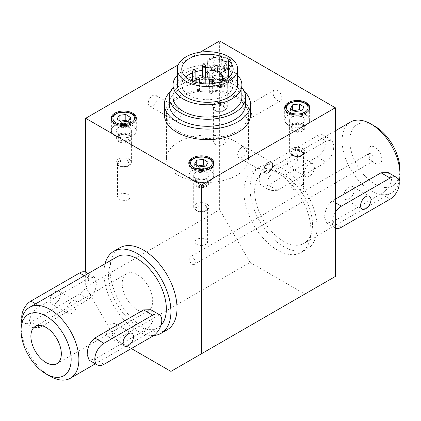 <?xml version="1.0" encoding="UTF-8"?>
<svg xmlns="http://www.w3.org/2000/svg" width="421" height="421" viewBox="0 0 421 421"><rect width="100%" height="100%" fill="white"/><g stroke="black" fill="none" stroke-linecap="round" stroke-linejoin="round"><path stroke-width="0.32" stroke-dasharray="2.1 1.58" d="M114.591 135.415A12.356 7.136 180 0 1 111.381 130.615A12.356 7.136 180 0 1 119.28 123.963A12.356 7.136 180 0 1 132.878 125.816A12.356 7.136 180 0 1 136.094 130.615A12.356 7.136 180 0 1 128.195 137.272A12.356 7.136 180 0 1 114.591 135.415M120.19 121.159L119.106 121.069L117.006 124.853L119.327 126.758L121.643 127.795L128.368 126.947L130.463 123.164L127.126 121.39M288.122 124.869A12.356 7.136 180 0 1 284.906 120.069A12.356 7.136 180 0 1 292.805 113.417A12.356 7.136 180 0 1 306.409 115.27A12.356 7.136 180 0 1 309.619 120.069A12.356 7.136 180 0 1 301.72 126.726A12.356 7.136 180 0 1 288.122 124.869M293.721 110.612L292.632 110.523L290.537 114.307L292.853 116.212L295.174 117.249L301.894 116.401L303.994 112.617L300.652 110.844M314.65 167.137A7.367 4.252 -60 0 1 311.435 174.552A7.367 4.252 -60 0 1 305.757 176.525A7.367 4.252 -60 0 1 305.757 168.021A7.367 4.252 -60 0 1 313.124 163.769A7.367 4.252 -60 0 1 314.65 167.137M297.905 157.47A7.367 4.252 120 0 0 296.379 154.102A7.367 4.252 120 0 0 289.017 158.354A7.367 4.252 120 0 0 289.017 166.858A7.367 4.252 120 0 0 294.689 164.885A7.367 4.252 120 0 0 297.905 157.47M310.961 230.787A47.357 27.344 -120 0 0 290.29 183.124A47.357 27.344 -120 0 0 253.795 170.437A47.357 27.344 -120 0 0 253.795 225.124A47.357 27.344 -120 0 0 301.157 252.463A47.357 27.344 -120 0 0 310.961 230.787M317.05 227.272A47.357 27.344 -120 0 0 296.379 179.609A47.357 27.344 -120 0 0 259.883 166.921A47.357 27.344 -120 0 0 259.883 221.609A47.357 27.344 -120 0 0 307.246 248.948A47.357 27.344 -120 0 0 317.05 227.272M167.205 329.801A47.357 27.344 60 0 1 119.843 302.457A47.357 27.344 60 0 1 119.843 247.774M153.823 335.484A47.357 27.344 60 0 1 116.949 311.061A47.357 27.344 60 0 1 105.05 263.772M254.642 191.239A40.9 23.613 -120 0 0 272.498 232.397A40.9 23.613 -120 0 0 304.015 243.359A40.9 23.613 -120 0 0 304.015 196.128A40.9 23.613 -120 0 0 263.114 172.515A40.9 23.613 -120 0 0 254.642 191.239M277.434 190.334L270.224 190.539L266.819 184.209C267.845 177.767 271.382 172.778 277.434 169.242L326.143 141.119L331.853 140.046L333.795 145.54C333.737 152.539 331.185 158.096 326.143 162.211L277.434 190.334L268.34 185.087A12.914 7.457 -60 0 1 261.883 185.724A12.914 7.457 -60 0 1 259.904 175.378A12.914 7.457 -60 0 1 268.34 163.995L317.05 135.872A12.914 7.457 -60 0 1 323.512 135.23A12.914 7.457 -60 0 1 325.491 145.582A12.914 7.457 -60 0 1 317.05 156.965L268.34 185.087M399.119 181.614A40.9 23.613 60 0 1 391.477 192.86A40.9 23.613 60 0 1 359.96 181.904A40.9 23.613 60 0 1 342.11 140.74A40.9 23.613 60 0 1 350.577 122.016M388.236 172.599L391.641 178.936C390.614 185.377 387.078 190.366 381.026 193.897L332.316 222.02L326.607 223.093L324.665 217.604C324.723 210.605 327.275 205.043 332.316 200.928L335.316 199.196M374.895 126.274A35.432 20.455 -120 0 0 349.84 140.74A35.432 20.455 -120 0 0 374.895 184.135A35.432 20.455 -120 0 0 399.95 169.674M160.954 325.317A40.9 23.613 60 0 1 157.886 327.722A40.9 23.613 60 0 1 126.368 316.766A40.9 23.613 60 0 1 108.513 275.602A40.9 23.613 60 0 1 116.985 256.878M96.335 282.633L94.393 277.144L88.684 278.218L39.974 306.341C33.922 309.872 30.386 314.861 29.359 321.302L32.764 327.638L39.974 327.433L88.684 299.31C93.725 295.189 96.277 289.632 96.335 282.633M21.05 326.101A40.9 23.613 -120 0 0 49.973 376.195M150.776 309.698L154.181 316.029C153.155 322.47 149.618 327.459 143.566 330.995L94.857 359.118L89.147 360.192M192.234 257.147A4.305 2.484 -120 0 0 190.082 256.936A4.305 2.484 -120 0 0 190.082 261.909A4.305 2.484 -120 0 0 194.386 264.393A4.305 2.484 -120 0 0 195.044 260.941A4.305 2.484 -120 0 0 192.234 257.147M371.027 153.923A4.305 2.484 -120 0 0 368.875 153.712A4.305 2.484 -120 0 0 367.986 155.681A4.305 2.484 -120 0 0 371.027 160.954A4.305 2.484 -120 0 0 373.18 161.169A4.305 2.484 -120 0 0 373.843 157.717A4.305 2.484 -120 0 0 371.027 153.923M374.895 163.185L374.895 163.185A9.772 5.641 60 0 1 367.986 151.218A9.772 5.641 60 0 1 374.895 147.224A9.772 5.641 60 0 1 381.805 159.196A9.772 5.641 60 0 1 374.895 163.185L371.027 160.954M137.435 309.877A21.529 12.43 60 0 1 123.374 290.911A21.529 12.43 60 0 1 126.674 273.661A21.529 12.43 60 0 1 148.197 286.085A21.529 12.43 60 0 1 148.197 310.945A21.529 12.43 60 0 1 137.435 309.877M354.229 189.987A7.367 4.252 120 0 0 352.703 186.614A7.367 4.252 120 0 0 345.336 190.871A7.367 4.252 120 0 0 345.336 199.375A7.367 4.252 120 0 0 351.009 197.402A7.367 4.252 120 0 0 354.229 189.987M250.511 114.78A43.053 24.855 0 0 0 237.897 97.204A43.053 24.855 0 0 0 190.981 91.815A43.053 24.855 0 0 0 164.4 114.78M170.594 91.389A43.053 24.855 180 0 1 237.897 86.658A43.053 24.855 180 0 1 244.317 91.389M169.247 104.234A38.211 22.06 180 0 1 192.834 83.853A38.211 22.06 180 0 1 234.476 88.631A38.211 22.06 180 0 1 245.664 104.234M173.015 87.652A38.211 22.06 180 0 1 234.476 81.6A38.211 22.06 180 0 1 241.896 87.652M173.015 97.204A34.443 19.887 180 0 1 194.276 78.832A34.443 19.887 180 0 1 231.808 83.142A34.443 19.887 180 0 1 241.896 97.204M177.32 75.27A34.443 19.887 180 0 1 231.808 70.839A34.443 19.887 180 0 1 237.591 75.27M177.32 84.9A30.138 17.398 180 0 1 195.923 68.823A30.138 17.398 180 0 1 228.766 72.596A30.138 17.398 180 0 1 237.591 84.9M202.275 77.275A1.642 0.947 180 0 1 202.333 77.032A1.642 0.947 180 0 1 204.132 76.338A1.642 0.947 180 0 1 205.559 77.275M205.416 65.255A1.642 0.947 0 0 0 203.917 64.692A1.642 0.947 0 0 0 202.422 65.255M193.092 83.526A1.642 0.947 180 0 1 192.613 82.858A1.642 0.947 180 0 1 194.255 81.911A1.642 0.947 180 0 1 195.891 82.858A1.642 0.947 180 0 1 194.881 83.732A1.642 0.947 180 0 1 193.092 83.526M195.749 70.833A1.642 0.947 0 0 0 194.255 70.275A1.642 0.947 0 0 0 192.755 70.833M208.616 84.226A1.642 0.947 180 0 1 209.095 84.9A1.642 0.947 180 0 1 207.458 85.847A1.642 0.947 180 0 1 205.816 84.9A1.642 0.947 180 0 1 206.827 84.021A1.642 0.947 180 0 1 208.616 84.226M208.953 72.875A1.642 0.947 0 0 0 208.616 72.591A1.642 0.947 0 0 0 205.958 72.875M198.217 91.394A1.642 0.947 180 0 1 196.149 90.478A1.642 0.947 180 0 1 197.791 89.531A1.642 0.947 180 0 1 199.433 90.478A1.642 0.947 180 0 1 198.217 91.394M199.286 78.459A1.642 0.947 0 0 0 197.791 77.896A1.642 0.947 0 0 0 196.291 78.459M221.82 86.273A1.642 0.947 180 0 1 222.299 86.942A1.642 0.947 180 0 1 220.657 87.889A1.642 0.947 180 0 1 219.02 86.942A1.642 0.947 180 0 1 220.03 86.068A1.642 0.947 180 0 1 221.82 86.273M222.156 74.917A1.642 0.947 0 0 0 221.82 74.633A1.642 0.947 0 0 0 219.162 74.917M212.579 92.767A1.642 0.947 180 0 1 210.779 93.462A1.642 0.947 180 0 1 209.353 92.52A1.642 0.947 180 0 1 210.995 91.573A1.642 0.947 180 0 1 212.637 92.52A1.642 0.947 180 0 1 212.579 92.767M212.489 80.5A1.642 0.947 0 0 0 210.995 79.937A1.642 0.947 0 0 0 209.495 80.5M192.476 180.567A12.577 7.262 180 0 1 188.792 175.436A12.577 7.262 180 0 1 201.37 168.174A12.577 7.262 180 0 1 213.942 175.436A12.577 7.262 180 0 1 206.179 182.146A12.577 7.262 180 0 1 192.476 180.567M247.316 107.765A6.231 3.6 -120 0 0 244.201 107.46A6.231 3.6 -120 0 0 244.201 114.654A6.231 3.6 -120 0 0 250.437 118.254A6.231 3.6 -120 0 0 251.39 113.26A6.231 3.6 -120 0 0 247.316 107.765M277.476 90.357A6.231 3.6 -120 0 0 274.36 90.047A6.231 3.6 -120 0 0 274.36 97.246A6.231 3.6 -120 0 0 280.591 100.845A6.231 3.6 -120 0 0 281.549 95.846A6.231 3.6 -120 0 0 277.476 90.357M242.054 147.239A6.231 3.6 -60 0 1 245.169 146.929A6.231 3.6 -60 0 1 245.169 154.128A6.231 3.6 -60 0 1 238.933 157.728A6.231 3.6 -60 0 1 237.981 152.734A6.231 3.6 -60 0 1 242.054 147.239M177.404 120.096A6.231 3.6 120 0 0 181.472 114.601A6.231 3.6 120 0 0 180.52 109.607A6.231 3.6 120 0 0 174.283 113.207A6.231 3.6 120 0 0 174.283 120.401A6.231 3.6 120 0 0 177.404 120.096M152.66 105.808A6.231 3.6 120 0 0 156.728 100.314A6.231 3.6 120 0 0 155.775 95.32A6.231 3.6 120 0 0 149.539 98.919A6.231 3.6 120 0 0 149.539 106.118A6.231 3.6 120 0 0 152.66 105.808M288.369 125.205A12.577 7.262 180 0 1 284.685 120.069A12.577 7.262 180 0 1 297.263 112.807A12.577 7.262 180 0 1 309.84 120.069A12.577 7.262 180 0 1 302.078 126.779A12.577 7.262 180 0 1 288.369 125.205M210.742 80.385A12.577 7.262 180 0 1 207.058 75.248A12.577 7.262 180 0 1 219.63 67.991A12.577 7.262 180 0 1 232.208 75.248A12.577 7.262 180 0 1 224.446 81.958A12.577 7.262 180 0 1 210.742 80.385M210.742 68.06A12.577 7.262 180 0 1 207.058 62.929A12.577 7.262 180 0 1 219.63 55.667A12.577 7.262 180 0 1 232.208 62.929A12.577 7.262 180 0 1 224.446 69.633A12.577 7.262 180 0 1 210.742 68.06M114.844 135.751A12.577 7.262 180 0 1 111.16 130.615A12.577 7.262 180 0 1 123.737 123.353A12.577 7.262 180 0 1 136.315 130.615A12.577 7.262 180 0 1 128.547 137.325A12.577 7.262 180 0 1 114.844 135.751M116.77 327.085A7.367 4.252 120 0 0 115.243 323.712A7.367 4.252 120 0 0 107.876 327.964A7.367 4.252 120 0 0 107.876 336.468A7.367 4.252 120 0 0 113.554 334.495A7.367 4.252 120 0 0 116.77 327.085M60.445 294.568A7.367 4.252 120 0 0 58.919 291.195A7.367 4.252 120 0 0 51.557 295.447A7.367 4.252 120 0 0 51.557 303.957A7.367 4.252 120 0 0 57.23 301.983A7.367 4.252 120 0 0 60.445 294.568M77.19 304.236A7.367 4.252 -60 0 1 73.975 311.651A7.367 4.252 -60 0 1 68.297 313.624A7.367 4.252 -60 0 1 68.297 305.114A7.367 4.252 -60 0 1 75.664 300.862A7.367 4.252 -60 0 1 77.19 304.236M197.823 165.979L196.739 165.89L194.639 169.674L196.954 171.579L199.275 172.615L205.995 171.768L208.095 167.984L204.753 166.211M209.679 180.714A12.356 7.136 180 0 1 196.37 181.961A12.356 7.136 180 0 1 189.008 175.436A12.356 7.136 180 0 1 196.912 168.779A12.356 7.136 180 0 1 210.511 170.637A12.356 7.136 180 0 1 213.726 175.436A12.356 7.136 180 0 1 209.679 180.714M212.905 69.486L215.22 71.391L217.541 72.428L224.261 71.586L226.361 67.802L224.046 66.765L221.725 64.855L215.005 65.702L212.905 69.486L212.905 63.771L215.005 59.987L215.005 65.702M227.945 80.527A12.356 7.136 180 0 1 214.636 81.774A12.356 7.136 180 0 1 207.274 75.248A12.356 7.136 180 0 1 215.178 68.597A12.356 7.136 180 0 1 228.777 70.449A12.356 7.136 180 0 1 231.992 75.248A12.356 7.136 180 0 1 227.945 80.527M215.005 59.987L221.725 59.14L221.725 64.855M221.725 59.14L226.361 62.087L226.361 67.802M224.261 71.586L224.261 65.871L217.541 66.713L217.541 72.428M217.541 66.713L212.905 63.771M226.361 62.087L224.261 65.871M196.739 165.29L196.739 165.89M194.639 163.958L194.639 169.674M208.095 162.269L208.095 167.984M199.275 166.9L199.275 172.615M205.995 171.768L205.995 166.053M21.881 318.623A12.914 7.457 120 0 0 24.423 322.823A12.914 7.457 120 0 0 30.886 322.181L79.595 294.058A12.914 7.457 120 0 0 88.031 282.68A12.914 7.457 120 0 0 86.052 272.329M178.215 64.871L200.17 52.193M222.299 76.327A4.705 2.715 180 0 1 220.925 74.406A4.705 2.715 180 0 1 222.014 72.67L222.014 56.851M222.014 72.67A25.697 14.835 0 0 0 220.925 72.265M205.559 70.102A25.697 14.835 0 0 0 202.275 70.365M195.891 71.649A25.697 14.835 0 0 0 192.613 72.786M185.714 76.99A25.697 14.835 0 0 0 181.756 84.9A25.697 14.835 0 0 0 207.458 99.735A25.697 14.835 0 0 0 233.155 84.9A25.697 14.835 0 0 0 229.198 76.99M335.316 228.098A12.914 7.457 -60 0 1 334.948 227.908A12.914 7.457 -60 0 1 335.316 212.379M219.63 209.695L250.074 262.425L116.128 339.758L85.684 287.027L219.63 209.695L219.63 40.958M85.684 272.14L85.684 287.027M116.128 339.758L131.347 348.546M170.926 371.396L335.316 276.481M250.074 262.425L304.872 294.063M301.894 116.401L301.894 110.686M303.994 106.902L303.994 112.617M290.537 108.592L290.537 114.307M295.174 111.533L295.174 117.249M292.632 109.923L292.632 110.523M128.368 126.947L128.368 121.232M130.463 117.448L130.463 123.164M117.006 119.138L117.006 124.853M121.643 122.079L121.643 127.795M119.106 120.469L119.106 121.069M118.322 165.358A7.657 4.421 0 0 0 126.663 166.316A7.657 4.421 0 0 0 131.389 162.238A7.657 4.421 0 0 0 123.737 157.817A7.657 4.421 0 0 0 116.08 162.238A7.657 4.421 0 0 0 118.322 165.358M118.322 133.741A7.657 4.421 180 0 1 116.08 130.615A7.657 4.421 180 0 1 123.737 126.195A7.657 4.421 180 0 1 131.389 130.615A7.657 4.421 180 0 1 126.663 134.699A7.657 4.421 180 0 1 118.322 133.741M129.321 134.662A7.546 4.357 0 0 0 121.016 133.525A7.546 4.357 0 0 0 116.191 137.593A7.546 4.357 0 0 0 123.737 141.945A7.546 4.357 0 0 0 131.284 137.593A7.546 4.357 0 0 0 129.321 134.662M129.321 127.684A7.546 4.357 0 0 0 121.016 126.553A7.546 4.357 0 0 0 116.191 130.615A7.546 4.357 0 0 0 123.737 134.973A7.546 4.357 0 0 0 131.284 130.615A7.546 4.357 0 0 0 129.321 127.684M129.321 135.536A7.546 4.357 180 0 1 131.284 138.467A7.546 4.357 180 0 1 123.737 142.824A7.546 4.357 180 0 1 116.191 138.467A7.546 4.357 180 0 1 121.016 134.404A7.546 4.357 180 0 1 129.321 135.536M127.942 135.383A5.684 3.284 180 0 1 124.942 140.798A5.684 3.284 180 0 1 118.322 136.593A5.684 3.284 180 0 1 127.942 135.383M129.321 159.306A7.546 4.357 180 0 1 131.284 162.238A7.546 4.357 180 0 1 123.737 166.59A7.546 4.357 180 0 1 116.191 162.238A7.546 4.357 180 0 1 121.016 158.17A7.546 4.357 180 0 1 129.321 159.306M119.327 199.601A6.231 3.6 180 0 1 117.501 197.06A6.231 3.6 180 0 1 123.737 193.46A6.231 3.6 180 0 1 129.968 197.06A6.231 3.6 180 0 1 126.121 200.385A6.231 3.6 180 0 1 119.327 199.601M119.122 165.932L119.327 166.053A6.231 3.6 0 0 0 127.931 166.174A6.231 3.6 0 0 0 128.142 166.053A6.231 3.6 0 0 0 129.968 163.511A6.231 3.6 0 0 0 128.347 161.09L128.142 160.964A6.231 3.6 0 0 0 121.348 160.185A6.231 3.6 0 0 0 117.501 163.511A6.231 3.6 0 0 0 119.122 165.932L119.838 166.348A5.51 3.184 0 0 0 127.631 166.348A5.51 3.184 0 0 0 127.816 161.959A5.51 3.184 0 0 0 119.932 161.796A5.51 3.184 0 0 0 119.838 166.348M214.221 109.997A7.657 4.421 0 0 0 222.562 110.955A7.657 4.421 0 0 0 227.287 106.871A7.657 4.421 0 0 0 219.63 102.45A7.657 4.421 0 0 0 211.979 106.871A7.657 4.421 0 0 0 214.221 109.997M214.221 78.374A7.657 4.421 180 0 1 211.979 75.248A7.657 4.421 180 0 1 219.63 70.828A7.657 4.421 180 0 1 227.287 75.248A7.657 4.421 180 0 1 222.562 79.332A7.657 4.421 180 0 1 214.221 78.374M225.214 79.295A7.546 4.357 0 0 0 216.91 78.164A7.546 4.357 0 0 0 212.089 82.227A7.546 4.357 0 0 0 219.63 86.584A7.546 4.357 0 0 0 227.177 82.227A7.546 4.357 0 0 0 225.214 79.295M225.214 72.317A7.546 4.357 0 0 0 216.91 71.186A7.546 4.357 0 0 0 212.089 75.248A7.546 4.357 0 0 0 219.63 79.606A7.546 4.357 0 0 0 227.177 75.248A7.546 4.357 0 0 0 225.214 72.317M225.214 80.174A7.546 4.357 180 0 1 227.177 83.1A7.546 4.357 180 0 1 219.63 87.457A7.546 4.357 180 0 1 212.089 83.1A7.546 4.357 180 0 1 216.91 79.037A7.546 4.357 180 0 1 225.214 80.174M223.84 80.016A5.684 3.284 180 0 1 220.841 85.431A5.684 3.284 180 0 1 214.221 81.227A5.684 3.284 180 0 1 223.84 80.016M225.214 103.94A7.546 4.357 180 0 1 227.177 106.871A7.546 4.357 180 0 1 219.63 111.228A7.546 4.357 180 0 1 212.089 106.871A7.546 4.357 180 0 1 216.91 102.808A7.546 4.357 180 0 1 225.214 103.94M215.226 144.24A6.231 3.6 180 0 1 213.4 141.693A6.231 3.6 180 0 1 219.63 138.093A6.231 3.6 180 0 1 225.867 141.693A6.231 3.6 180 0 1 222.02 145.019A6.231 3.6 180 0 1 215.226 144.24M215.02 110.565L215.226 110.691A6.231 3.6 0 0 0 223.825 110.807A6.231 3.6 0 0 0 224.04 110.691A6.231 3.6 0 0 0 225.867 108.144A6.231 3.6 0 0 0 224.246 105.724L224.04 105.597A6.231 3.6 0 0 0 217.247 104.818A6.231 3.6 0 0 0 213.4 108.144A6.231 3.6 0 0 0 215.02 110.565L215.736 110.986A5.51 3.184 0 0 0 223.53 110.986A5.51 3.184 0 0 0 223.709 106.592A5.51 3.184 0 0 0 215.831 106.429A5.51 3.184 0 0 0 215.736 110.986M291.853 154.812A7.657 4.421 0 0 0 300.194 155.77A7.657 4.421 0 0 0 304.92 151.692A7.657 4.421 0 0 0 297.263 147.271A7.657 4.421 0 0 0 289.611 151.692A7.657 4.421 0 0 0 291.853 154.812M291.853 123.195A7.657 4.421 180 0 1 289.611 120.069A7.657 4.421 180 0 1 297.263 115.649A7.657 4.421 180 0 1 304.92 120.069A7.657 4.421 180 0 1 300.194 124.153A7.657 4.421 180 0 1 291.853 123.195M302.846 124.116A7.546 4.357 0 0 0 294.542 122.979A7.546 4.357 0 0 0 289.716 127.047A7.546 4.357 0 0 0 297.263 131.399A7.546 4.357 0 0 0 304.809 127.047A7.546 4.357 0 0 0 302.846 124.116M302.846 117.138A7.546 4.357 0 0 0 294.542 116.007A7.546 4.357 0 0 0 289.716 120.069A7.546 4.357 0 0 0 297.263 124.427A7.546 4.357 0 0 0 304.809 120.069A7.546 4.357 0 0 0 302.846 117.138M302.846 124.99A7.546 4.357 180 0 1 304.809 127.921A7.546 4.357 180 0 1 297.263 132.278A7.546 4.357 180 0 1 289.716 127.921A7.546 4.357 180 0 1 294.542 123.858A7.546 4.357 180 0 1 302.846 124.99M301.473 124.837A5.684 3.284 180 0 1 298.473 130.252A5.684 3.284 180 0 1 291.848 126.047A5.684 3.284 180 0 1 301.473 124.837M302.846 148.76A7.546 4.357 180 0 1 304.809 151.692A7.546 4.357 180 0 1 297.263 156.044A7.546 4.357 180 0 1 289.716 151.692A7.546 4.357 180 0 1 294.542 147.624A7.546 4.357 180 0 1 302.846 148.76M292.858 189.055A6.231 3.6 180 0 1 291.032 186.514A6.231 3.6 180 0 1 297.263 182.914A6.231 3.6 180 0 1 303.499 186.514A6.231 3.6 180 0 1 299.652 189.839A6.231 3.6 180 0 1 292.858 189.055M292.653 155.386L292.858 155.507A6.231 3.6 0 0 0 301.457 155.628A6.231 3.6 0 0 0 301.673 155.507A6.231 3.6 0 0 0 303.499 152.965A6.231 3.6 0 0 0 301.878 150.544L301.673 150.418A6.231 3.6 0 0 0 294.879 149.639A6.231 3.6 0 0 0 291.032 152.965A6.231 3.6 0 0 0 292.653 155.386L293.369 155.802A5.51 3.184 0 0 0 301.162 155.802A5.51 3.184 0 0 0 301.341 151.413A5.51 3.184 0 0 0 293.458 151.25A5.51 3.184 0 0 0 293.369 155.802M195.954 210.179A7.657 4.421 0 0 0 204.296 211.137A7.657 4.421 0 0 0 209.021 207.053A7.657 4.421 0 0 0 201.37 202.638A7.657 4.421 0 0 0 193.713 207.053A7.657 4.421 0 0 0 195.954 210.179M195.954 178.562A7.657 4.421 180 0 1 193.713 175.436A7.657 4.421 180 0 1 201.37 171.015A7.657 4.421 180 0 1 209.021 175.436A7.657 4.421 180 0 1 204.296 179.52A7.657 4.421 180 0 1 195.954 178.562M206.948 179.483A7.546 4.357 0 0 0 198.644 178.346A7.546 4.357 0 0 0 193.823 182.409A7.546 4.357 0 0 0 201.37 186.766A7.546 4.357 0 0 0 208.911 182.409A7.546 4.357 0 0 0 206.948 179.483M206.948 172.505A7.546 4.357 0 0 0 198.644 171.373A7.546 4.357 0 0 0 193.823 175.436A7.546 4.357 0 0 0 201.37 179.793A7.546 4.357 0 0 0 208.911 175.436A7.546 4.357 0 0 0 206.948 172.505M206.948 180.356A7.546 4.357 180 0 1 208.911 183.288A7.546 4.357 180 0 1 201.37 187.645A7.546 4.357 180 0 1 193.823 183.288A7.546 4.357 180 0 1 198.644 179.225A7.546 4.357 180 0 1 206.948 180.356M205.574 180.204A5.684 3.284 180 0 1 202.575 185.619A5.684 3.284 180 0 1 195.954 181.409A5.684 3.284 180 0 1 205.574 180.204M206.948 204.127A7.546 4.357 180 0 1 208.911 207.053A7.546 4.357 180 0 1 201.37 211.41A7.546 4.357 180 0 1 193.823 207.053A7.546 4.357 180 0 1 198.644 202.99A7.546 4.357 180 0 1 206.948 204.127M196.96 244.422A6.231 3.6 180 0 1 195.133 241.88A6.231 3.6 180 0 1 201.37 238.281A6.231 3.6 180 0 1 207.6 241.88A6.231 3.6 180 0 1 203.753 245.201A6.231 3.6 180 0 1 196.96 244.422M196.754 210.753L196.96 210.874A6.231 3.6 0 0 0 205.559 210.995A6.231 3.6 0 0 0 205.774 210.874A6.231 3.6 0 0 0 207.6 208.332A6.231 3.6 0 0 0 205.98 205.911L205.774 205.785A6.231 3.6 0 0 0 198.98 205.006A6.231 3.6 0 0 0 195.133 208.332A6.231 3.6 0 0 0 196.754 210.753L197.47 211.168A5.51 3.184 0 0 0 205.264 211.168A5.51 3.184 0 0 0 205.443 206.779A5.51 3.184 0 0 0 197.565 206.616A5.51 3.184 0 0 0 197.47 211.168M178.457 175.462A41.011 23.676 0 0 0 223.151 180.593A41.011 23.676 0 0 0 248.464 158.722A41.011 23.676 0 0 0 207.458 135.046A41.011 23.676 0 0 0 166.448 158.722A41.011 23.676 0 0 0 178.457 175.462M178.457 131.52A41.011 23.676 180 0 1 166.448 114.78A41.011 23.676 180 0 1 207.458 91.104A41.011 23.676 180 0 1 248.464 114.78A41.011 23.676 180 0 1 223.151 136.651A41.011 23.676 180 0 1 178.457 131.52M111.381 130.615L111.381 119.643A12.356 7.136 0 0 0 114.591 124.342A12.356 7.136 0 0 0 132.047 124.821A12.356 7.136 0 0 0 136.094 119.648L136.094 130.615M136.094 119.543A12.356 7.136 0 0 0 123.737 112.407A12.356 7.136 0 0 0 111.381 119.543M284.906 120.069L284.906 109.097A12.356 7.136 0 0 0 288.122 113.796A12.356 7.136 0 0 0 305.578 114.275A12.356 7.136 0 0 0 309.619 109.102L309.619 120.069M309.619 108.997A12.356 7.136 0 0 0 297.263 101.861A12.356 7.136 0 0 0 284.906 108.997M189.008 175.436L189.008 164.464A12.356 7.136 0 0 0 192.223 169.163A12.356 7.136 0 0 0 209.679 169.642A12.356 7.136 0 0 0 213.721 164.464M213.726 164.364A12.356 7.136 0 0 0 201.37 157.228A12.356 7.136 0 0 0 189.008 164.364M227.945 69.46A12.356 7.136 0 0 0 231.992 64.176A12.356 7.136 0 0 0 219.63 57.046A12.356 7.136 0 0 0 207.274 64.176A12.356 7.136 0 0 0 210.489 68.976A12.356 7.136 0 0 0 227.945 69.46M211.621 67.134A10.825 6.252 0 0 0 229.945 64.829A10.825 6.252 0 0 0 217.331 56.819A10.825 6.252 0 0 0 211.621 67.134M39.974 327.433L30.886 322.181M88.684 299.31L79.595 294.058M39.974 306.341L35.648 303.841M88.684 278.218L84.358 275.718M94.857 359.118L103.95 364.365M143.566 330.995L152.66 336.242M332.316 200.928L335.316 202.664M332.316 222.02L341.405 227.272M381.026 193.897L390.114 199.149M317.05 156.965L326.143 162.211M317.05 135.872L326.143 141.119M268.34 163.995L277.434 169.242M289.017 166.858L305.757 176.525M296.379 154.102L313.124 163.769M301.157 252.463L307.246 248.948M253.795 170.437L259.883 166.921M304.015 243.359L391.477 192.86M263.114 172.515L335.316 130.826M157.886 327.722L95.399 363.797M368.875 153.712L190.082 256.936M373.18 161.169L194.386 264.393M367.986 155.681L367.986 151.218M56.867 363.676L148.197 310.945M35.343 326.391L126.674 273.661M345.336 199.375L362.081 209.042M352.703 186.614L369.443 196.281M195.891 82.858L195.891 82.332M192.613 82.858L192.613 81.19M209.095 84.9L209.095 83.884M205.816 84.9L205.816 83.884M199.433 90.478L199.433 83.174M196.149 90.478L196.149 82.405M222.299 86.942L222.299 81.19M219.02 86.942L219.02 82.332M212.637 92.52L212.637 83.611M209.353 92.52L209.353 83.874M188.792 163.111L188.792 175.436M213.942 163.111L213.942 175.436M274.36 90.047L244.201 107.46M280.591 100.845L250.437 118.254M271.461 162.111L245.169 146.929M265.225 172.905L238.933 157.728M149.539 106.118L174.283 120.401M155.775 95.32L180.52 109.607M284.685 107.75L284.685 120.069M309.84 107.75L309.84 120.069M207.058 62.929L207.058 75.248M232.208 62.929L232.208 75.248M111.16 118.296L111.16 130.615M136.315 118.296L136.315 130.615M107.876 336.468L124.621 346.136M115.243 323.712L131.983 333.379M75.664 300.862L58.919 291.195M68.297 313.624L51.557 303.957M213.726 175.436L213.726 164.464M231.992 75.248L231.992 64.176L231.424 61.798L229.855 59.74L228.382 58.63L223.398 56.756L214.189 57.172L209.516 59.645L207.848 61.792L207.274 64.176L207.274 75.248M32.764 327.638L24.423 322.823M94.393 277.144L88.142 273.534M233.155 84.9L233.155 69.081M181.756 84.9L181.756 69.081M220.925 74.406L220.925 73.375M326.607 223.093L334.948 227.908M323.512 135.23L331.853 140.046M261.883 185.724L270.224 190.539M116.08 130.615L116.08 162.238M131.389 130.615L131.389 162.238M131.284 137.593L131.284 130.615M116.191 137.593L116.191 130.615M131.284 162.238L131.284 138.467M116.191 162.238L116.191 138.467M117.501 163.511L117.501 197.06M129.968 163.511L129.968 197.06M127.631 166.348L128.142 166.053M211.979 75.248L211.979 106.871M227.287 75.248L227.287 106.871M227.177 82.227L227.177 75.248M212.089 82.227L212.089 75.248M227.177 106.871L227.177 83.1M212.089 106.871L212.089 83.1M213.4 108.144L213.4 141.693M225.867 108.144L225.867 141.693M223.53 110.986L224.04 110.691M289.611 120.069L289.611 151.692M304.92 120.069L304.92 151.692M304.809 127.047L304.809 120.069M289.716 127.047L289.716 120.069M304.809 151.692L304.809 127.921M289.716 151.692L289.716 127.921M291.032 152.965L291.032 186.514M303.499 152.965L303.499 186.514M301.162 155.802L301.673 155.507M193.713 175.436L193.713 207.053M209.021 175.436L209.021 207.053M208.911 182.409L208.911 175.436M193.823 182.409L193.823 175.436M208.911 207.053L208.911 183.288M193.823 207.053L193.823 183.288M195.133 208.332L195.133 241.88M207.6 208.332L207.6 241.88M205.264 211.168L205.774 210.874M166.448 114.78L166.448 158.722M248.464 114.78L248.464 158.722"/><path stroke-width="0.63" d="M127.126 121.39L125.826 120.222L120.19 121.159M300.652 110.844L299.357 109.676L293.721 110.612M105.05 263.772A47.357 27.344 60 0 1 113.754 251.29L119.843 247.774A47.357 27.344 60 0 1 156.338 260.462A47.357 27.344 60 0 1 177.015 308.119A47.357 27.344 60 0 1 167.205 329.801L161.117 333.316A47.357 27.344 60 0 1 153.823 335.484M113.754 251.29A47.357 27.344 60 0 1 150.25 263.978A47.357 27.344 60 0 1 170.926 311.635A47.357 27.344 60 0 1 161.117 333.316M335.316 130.826L350.577 122.016A40.9 23.613 60 0 1 371.027 124.042A40.9 23.613 60 0 1 399.95 174.136A40.9 23.613 60 0 1 399.119 181.614M335.316 199.196L381.026 172.805L388.236 172.599L396.577 177.415A12.914 7.457 -60 0 1 398.555 187.766A12.914 7.457 -60 0 1 390.114 199.149L341.405 227.272A12.914 7.457 -60 0 1 335.316 228.098M399.95 174.136L399.95 169.674A35.432 20.455 -120 0 0 374.895 126.274L371.027 124.042M46.105 373.964A35.432 20.455 60 0 1 21.05 330.564A35.432 20.455 60 0 1 46.105 316.103A35.432 20.455 60 0 1 71.16 359.497A35.432 20.455 60 0 1 46.105 373.964L49.973 376.195A40.9 23.613 -120 0 0 70.423 378.221A40.9 23.613 -120 0 0 78.89 359.497A40.9 23.613 -120 0 0 61.04 318.334A40.9 23.613 -120 0 0 29.523 307.377L116.985 256.878A40.9 23.613 60 0 1 156.138 277.628A40.9 23.613 60 0 1 160.954 325.317M29.523 307.377A40.9 23.613 -120 0 0 21.05 326.101L21.05 330.564M97.488 365.007L89.147 360.192L87.205 354.698C87.263 347.699 89.815 342.141 94.857 338.026L143.566 309.903L150.776 309.698L159.117 314.513A12.914 7.457 -60 0 1 161.096 324.859A12.914 7.457 -60 0 1 152.66 336.242L103.95 364.365A12.914 7.457 -60 0 1 97.488 365.007A12.914 7.457 -60 0 1 95.509 354.656A12.914 7.457 -60 0 1 103.95 343.273L152.66 315.15A12.914 7.457 -60 0 1 159.117 314.513M46.105 362.607A21.529 12.43 60 0 1 32.043 343.636A21.529 12.43 60 0 1 35.343 326.391A21.529 12.43 60 0 1 56.867 338.816A21.529 12.43 60 0 1 56.867 363.676A21.529 12.43 60 0 1 46.105 362.607M370.969 199.654A7.367 4.252 -60 0 1 367.754 207.069A7.367 4.252 -60 0 1 362.081 209.042A7.367 4.252 -60 0 1 362.081 200.538A7.367 4.252 -60 0 1 369.443 196.281A7.367 4.252 -60 0 1 370.969 199.654M164.4 104.234L164.4 114.78A43.053 24.855 0 0 0 207.458 139.635A43.053 24.855 0 0 0 250.511 114.78L250.511 104.234A43.053 24.855 180 0 1 207.458 129.089A43.053 24.855 180 0 1 164.4 104.234A43.053 24.855 180 0 1 170.594 91.389M244.317 91.389A43.053 24.855 180 0 1 250.511 104.234M241.896 87.652A38.211 22.06 180 0 1 245.664 97.204L245.664 104.234A38.211 22.06 180 0 1 207.458 126.295A38.211 22.06 180 0 1 169.247 104.234L169.247 97.204A38.211 22.06 180 0 1 173.015 87.652M245.664 97.204A38.211 22.06 180 0 1 207.458 119.264A38.211 22.06 180 0 1 169.247 97.204M237.591 75.27A34.443 19.887 180 0 1 241.896 84.9L241.896 97.204A34.443 19.887 180 0 1 207.458 117.085A34.443 19.887 180 0 1 173.015 97.204L173.015 84.9A34.443 19.887 180 0 1 177.32 75.27M241.896 84.9A34.443 19.887 180 0 1 207.458 104.782A34.443 19.887 180 0 1 173.015 84.9M237.591 69.081L237.591 84.9A30.138 17.398 180 0 1 207.458 102.298A30.138 17.398 180 0 1 177.32 84.9L177.32 69.081A30.138 17.398 180 0 1 195.923 53.004A30.138 17.398 180 0 1 228.766 56.777A30.138 17.398 180 0 1 237.591 69.081A30.138 17.398 180 0 1 207.458 86.479A30.138 17.398 180 0 1 177.32 69.081M205.559 65.639L205.559 77.275A1.642 0.947 180 0 1 203.917 78.222A1.642 0.947 180 0 1 202.275 77.275L202.275 65.639A1.642 0.947 0 0 0 203.917 66.586A1.642 0.947 0 0 0 205.559 65.639A1.642 0.947 0 0 0 205.416 65.255L204.28 63.787L203.532 63.824L204.28 63.787M203.554 63.787L202.422 65.255A1.642 0.947 0 0 0 202.333 65.392A1.642 0.947 0 0 0 202.275 65.639M193.892 69.37L192.755 70.833A1.642 0.947 0 0 0 192.613 71.217A1.642 0.947 0 0 0 193.092 71.891A1.642 0.947 0 0 0 194.881 72.096A1.642 0.947 0 0 0 195.891 71.217A1.642 0.947 0 0 0 195.749 70.833L194.613 69.37L193.97 69.623L193.892 69.37L194.613 69.37M207.095 71.412L205.958 72.875A1.642 0.947 0 0 0 205.816 73.265A1.642 0.947 0 0 0 207.458 74.212A1.642 0.947 0 0 0 209.095 73.265A1.642 0.947 0 0 0 208.953 72.875L207.816 71.412L207.174 71.665L207.095 71.412L207.816 71.412M197.428 76.99L196.291 78.459A1.642 0.947 0 0 0 196.149 78.843A1.642 0.947 0 0 0 198.217 79.758A1.642 0.947 0 0 0 199.433 78.843A1.642 0.947 0 0 0 199.286 78.459L198.154 76.99L197.891 77.306L197.428 76.99L198.154 76.99M220.299 73.454L219.162 74.917A1.642 0.947 0 0 0 219.02 75.306A1.642 0.947 0 0 0 220.657 76.254A1.642 0.947 0 0 0 222.299 75.306A1.642 0.947 0 0 0 222.156 74.917L221.02 73.454L220.378 73.712L220.299 73.454L221.02 73.454M210.632 79.032L209.495 80.5A1.642 0.947 0 0 0 209.353 80.885A1.642 0.947 0 0 0 210.779 81.827A1.642 0.947 0 0 0 212.579 81.132A1.642 0.947 0 0 0 212.637 80.885A1.642 0.947 0 0 0 212.489 80.5L211.358 79.032L210.611 79.069L211.358 79.032M192.476 168.247A12.577 7.262 180 0 1 188.792 163.111A12.577 7.262 180 0 1 201.37 155.854A12.577 7.262 180 0 1 213.942 163.111A12.577 7.262 180 0 1 206.179 169.821A12.577 7.262 180 0 1 192.476 168.247M268.34 162.417A6.231 3.6 -60 0 1 271.461 162.111A6.231 3.6 -60 0 1 271.461 169.305A6.231 3.6 -60 0 1 265.225 172.905A6.231 3.6 -60 0 1 264.272 167.911A6.231 3.6 -60 0 1 268.34 162.417M288.369 112.881A12.577 7.262 180 0 1 284.685 107.75A12.577 7.262 180 0 1 297.263 100.487A12.577 7.262 180 0 1 309.84 107.75A12.577 7.262 180 0 1 302.078 114.454A12.577 7.262 180 0 1 288.369 112.881M114.844 123.427A12.577 7.262 180 0 1 111.16 118.296A12.577 7.262 180 0 1 123.737 111.033A12.577 7.262 180 0 1 136.315 118.296A12.577 7.262 180 0 1 128.547 125A12.577 7.262 180 0 1 114.844 123.427M133.51 336.753A7.367 4.252 -60 0 1 130.294 344.162A7.367 4.252 -60 0 1 124.621 346.136A7.367 4.252 -60 0 1 124.621 337.631A7.367 4.252 -60 0 1 131.983 333.379A7.367 4.252 -60 0 1 133.51 336.753M204.753 166.211L203.459 165.043L197.823 165.979M196.739 160.175L203.459 159.327L208.095 162.269L205.995 166.053L199.275 166.9L194.639 163.958L196.739 160.175L196.739 165.29M203.459 159.327L203.459 165.043M88.142 273.534L86.052 272.329A12.914 7.457 120 0 0 79.595 272.966L30.886 301.089A12.914 7.457 120 0 0 21.881 318.623M178.215 64.871L85.684 118.296L201.37 185.082L335.316 107.75L219.63 40.958L200.17 52.193M220.925 72.265A25.697 14.835 0 0 0 205.559 70.102M202.275 70.365A25.697 14.835 0 0 0 195.891 71.649M192.613 72.786A25.697 14.835 0 0 0 185.714 76.99M229.198 76.99A25.697 14.835 0 0 0 228.635 76.496L228.635 60.677A4.705 2.715 180 0 1 223.63 61.045A4.705 2.715 180 0 1 220.925 58.587A4.705 2.715 180 0 1 222.014 56.851A25.697 14.835 0 0 0 195.491 55.951A25.697 14.835 0 0 0 181.756 69.081A25.697 14.835 0 0 0 207.458 83.916A25.697 14.835 0 0 0 233.155 69.081A25.697 14.835 0 0 0 228.635 60.677M228.635 76.496A4.705 2.715 180 0 1 222.299 76.327M335.316 212.379A12.914 7.457 -60 0 1 341.405 206.179L390.114 178.057A12.914 7.457 -60 0 1 396.577 177.415M85.684 118.296L85.684 272.14M131.347 348.546L170.926 371.396L201.37 353.819L201.37 185.082M335.316 107.75L335.316 276.481L201.37 353.819M290.537 108.592L292.632 104.808L299.357 103.961L303.994 106.902L301.894 110.686L295.174 111.533L290.537 108.592M299.357 103.961L299.357 109.676M292.632 104.808L292.632 109.923M117.006 119.138L119.106 115.354L125.826 114.507L130.463 117.448L128.368 121.232L121.643 122.079L117.006 119.138M125.826 114.507L125.826 120.222M119.106 115.354L119.106 120.469M115.728 122.5A10.825 6.252 0 0 0 134.046 120.195A10.825 6.252 0 0 0 121.432 112.186A10.825 6.252 0 0 0 115.728 122.5M136.094 119.543L136.094 119.643A12.356 7.136 0 0 0 136.094 119.543L135.525 117.159L133.957 115.107L132.483 113.991L127.5 112.123L118.29 112.533L113.617 115.012L111.949 117.159L111.381 119.543A12.356 7.136 0 0 0 111.381 119.648L111.381 119.543M289.253 111.954A10.825 6.252 0 0 0 307.577 109.649A10.825 6.252 0 0 0 294.963 101.64A10.825 6.252 0 0 0 289.253 111.954M309.619 108.997L309.619 109.097A12.356 7.136 0 0 0 309.619 108.997L309.051 106.613L307.483 104.561L306.009 103.45L301.026 101.577L291.816 101.987L287.148 104.466L285.475 106.613L284.906 108.997A12.356 7.136 0 0 0 284.906 109.102L284.906 108.997M213.721 164.464A12.356 7.136 0 0 0 213.726 164.364L213.158 161.98L211.589 159.927L210.116 158.812L205.132 156.938L195.923 157.354L191.25 159.833L189.582 161.98L189.008 164.364A12.356 7.136 0 0 0 189.013 164.464L189.008 164.364M193.355 167.316A10.825 6.252 0 0 0 211.679 165.016A10.825 6.252 0 0 0 199.065 157.007A10.825 6.252 0 0 0 193.355 167.316M35.648 303.841L30.886 301.089M84.358 275.718L79.595 272.966M94.857 338.026L103.95 343.273M143.566 309.903L152.66 315.15M335.316 202.664L341.405 206.179M381.026 172.805L390.114 178.057M95.399 363.797L70.423 378.221M195.891 82.332L195.891 71.217M192.613 81.19L192.613 71.217M209.095 83.884L209.095 73.265M205.816 83.884L205.816 73.265M199.433 83.174L199.433 78.843M196.149 82.405L196.149 78.843M222.299 81.19L222.299 75.306M219.02 82.332L219.02 75.306M212.637 83.611L212.637 80.885M209.353 83.874L209.353 80.885M220.925 73.375L220.925 58.587"/></g></svg>
